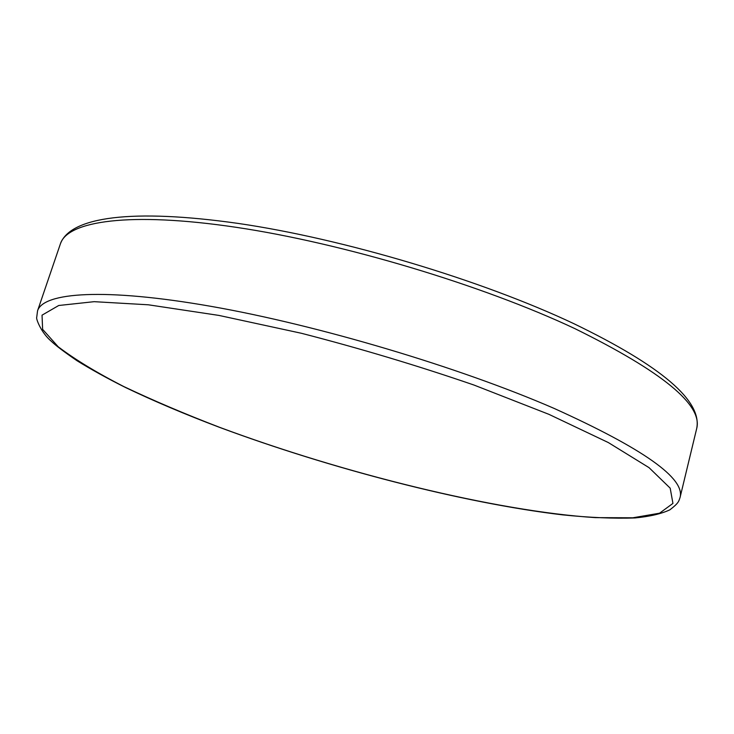 <?xml version="1.0" encoding="UTF-8"?>
<svg xmlns="http://www.w3.org/2000/svg" width="734" height="734" viewBox="0 0 734 734"><rect width="100%" height="100%" fill="white"/><g stroke="black" fill="none" stroke-linecap="round" stroke-linejoin="round"><path stroke-width="1.1" d="M60.417 243.798C70.372 216.723 132.276 208.41 237.972 223.393C343.512 238.743 481.862 280.159 574.043 323.758C661.628 366.147 702.511 401.113 696.667 428.647C702.998 405.113 662.453 371.799 575.043 328.704C482.348 285.031 342.705 243.137 236.22 227.32C129.423 211.41 67.519 221.072 60.417 243.798L37.544 310.849C43.178 292.371 104.044 287.572 211.218 306.39C318.088 325.125 459.557 367.303 554.124 408.416C643.369 448.758 685.345 478.458 680.051 497.514C678.693 501.35 678.904 502.9 669.876 509.827C661.279 513.837 649.673 516.543 635.048 517.938C614.11 518.69 589.879 517.654 562.363 514.837C462.622 502.955 329.795 468.393 219.264 427.252C184.849 414.233 153.507 400.947 125.248 387.378C107.274 378.377 91.2 369.496 77.015 360.724C64.298 351.999 55.72 345.512 51.297 341.264C40.801 332.401 35.838 318.281 36.709 317.409L37.544 310.849M219.567 427.307C343.072 473.292 495.771 511.24 595.549 517.635L632.827 517.791L659.563 513.194L672.94 503.405L670.188 488.165L649.03 467.65L608.339 442.565L548.913 414.334L473.916 385.02C417.765 365.706 360.256 348.457 301.38 333.273L218.925 315.418L148.314 304.793L94.181 301.674L58.738 305.491L42.04 315.161L42.618 329.346L58.16 346.732C74.923 359.467 96.778 372.734 123.734 386.524C152.828 400.342 184.766 413.939 219.567 427.307M696.667 428.647L680.051 497.514"/></g></svg>
